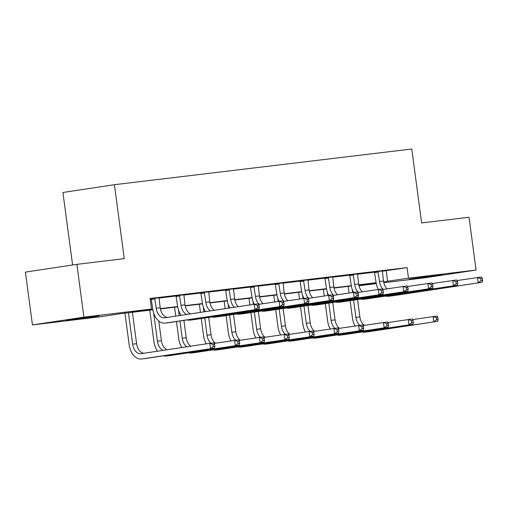 <?xml version="1.0" encoding="UTF-8"?>
<svg xmlns="http://www.w3.org/2000/svg" width="508" height="508" viewBox="0 0 508 508"><rect width="100%" height="100%" fill="white"/><g stroke="black" fill="none" stroke-linecap="round" stroke-linejoin="round"><path stroke-width="0.76" d="M93.682 316.44L99.314 315.874L89.656 317.392L66.351 320.275L93.682 316.44M436.543 275.272L442.17 274.707L432.518 276.225L409.213 279.108L436.543 275.272M72.6 264.986L62.922 192.469L114.395 184.709L411.772 149.003L421.64 222.942L469.03 217.253L476.072 270.065L424.605 277.832L383.8 282.734M376.288 283.629L358.991 285.712M152.902 309.81L120.898 313.652L100.032 316.801L32.449 324.917L83.915 317.151L151.505 309.042L130.639 312.185L152.851 309.518M83.915 317.151L76.873 264.338L25.4 272.104L32.449 324.917M382.27 271.24L407.079 267.621L150.095 298.475L151.505 309.042M150.178 299.11L151.295 298.971M158.998 298.05L176.105 295.993M183.807 295.072L200.914 293.014M208.617 292.094L225.717 290.036M233.426 289.115L250.527 287.058M258.229 286.131L275.336 284.08M283.039 283.153L300.145 281.102M307.848 280.175L324.949 278.124M332.657 277.197L349.758 275.146M357.461 274.218L374.567 272.167M382.314 270.986L374.472 271.951M357.505 273.964L349.663 274.93M332.696 276.943L324.853 277.908M307.892 279.921L300.044 280.886M283.083 282.899L275.241 283.864M258.274 285.877L250.431 286.849M233.464 288.855L225.622 289.827M208.655 291.833L200.812 292.805M183.852 294.811L176.009 295.783M159.042 297.79L150.146 298.837M150.146 298.888L151.2 298.761M76.873 264.338L124.263 258.648L114.395 184.709M407.079 267.621L408.489 278.181L476.072 270.065M383.597 281.813L408.489 278.181M160.325 308.623L177.66 306.54M185.134 305.645L202.463 303.562M209.944 302.666L227.273 300.584M234.753 299.688L252.082 297.605M259.556 296.704L276.892 294.627M284.366 293.726L301.695 291.649M309.175 290.747L326.504 288.671M333.985 287.769L351.314 285.693M358.794 284.791L376.123 282.708M376.174 283.007L358.851 285.083M351.365 285.985L334.042 288.061M326.555 288.963L309.232 291.04M301.746 291.941L284.423 294.018M276.936 294.919L259.613 297.002M252.133 297.898L234.81 299.98M227.324 300.876L210.001 302.959M202.514 303.854L185.191 305.937M177.705 306.832L160.382 308.915M358.978 285.648L376.18 283.058M386.213 270.77L387.623 281.33M377.946 271.431L379.495 281.483A10.655 7.029 -96.8 0 0 383.273 289.395M382.327 270.904L383.47 281.007A10.655 7.029 -96.8 0 0 387.134 288.817M378.295 289.389A15.989 10.547 83.2 0 1 376.015 282.004L374.434 271.882M457.016 280.562L481.489 276.993L482.321 278.447L480.727 278.644L481.012 280.753L482.6 280.562L482.321 278.447M482.6 280.562L482.194 282.277L392.538 295.802A15.989 10.547 83.2 0 1 392.328 295.827A15.989 10.547 83.2 0 1 392.125 295.846M482.194 282.277L388.563 296.278A15.989 10.547 83.2 0 1 388.353 296.304A15.989 10.547 83.2 0 1 385.572 296.088M481.012 280.753L478.219 282.753L477.514 277.476L480.727 278.644M378.238 272.066L374.758 272.593M355.086 325.977A15.989 10.547 83.2 0 1 352.425 317.894L350.126 300.673M349.104 293.027L348.215 286.36M357.562 299.549L359.874 316.89A10.655 7.029 -96.8 0 0 364.331 325.342M352.127 289.077L352.584 292.5M353.6 300.145L355.898 317.367A10.655 7.029 -96.8 0 0 359.715 325.31M412.56 319.596L437.032 316.027L437.858 317.481L436.27 317.671L436.55 319.786L438.137 319.596L437.858 317.481M438.137 319.596L437.737 321.31L368.948 331.686A15.989 10.547 83.2 0 1 368.738 331.711A15.989 10.547 83.2 0 1 368.529 331.737M437.737 321.31L364.973 332.162A15.989 10.547 83.2 0 1 364.763 332.188A15.989 10.547 83.2 0 1 361.975 331.972M436.55 319.786L433.762 321.786L433.057 316.503L436.27 317.671M353.143 274.409L354.686 284.461A10.655 7.029 -96.8 0 0 358.464 292.379M357.518 273.882L358.661 283.985A10.655 7.029 -96.8 0 0 362.325 291.795M332.981 295.459L353.473 292.367A15.989 10.547 83.2 0 1 351.206 284.982L349.631 274.86M432.213 283.54L456.686 279.971L457.511 281.432L455.917 281.623L456.203 283.731L457.791 283.54L457.511 281.432M457.791 283.54L457.39 285.255L367.728 298.78A15.989 10.547 83.2 0 1 367.525 298.806A15.989 10.547 83.2 0 1 367.316 298.831M457.39 285.255L363.753 299.256A15.989 10.547 83.2 0 1 363.55 299.282A15.989 10.547 83.2 0 1 360.763 299.066M456.203 283.731L453.409 285.731L452.704 280.454L455.917 281.623M353.428 275.044L349.955 275.571M328.333 277.387L329.876 287.439A10.655 7.029 -96.8 0 0 333.661 295.358M332.708 276.86L333.851 286.963A10.655 7.029 -96.8 0 0 337.522 294.773M308.172 298.437L328.67 295.345A15.989 10.547 83.2 0 1 326.403 287.96L324.822 277.838M407.403 286.525L431.876 282.956L432.702 284.41L431.114 284.601L431.394 286.709L432.981 286.518L432.702 284.41M432.981 286.518L432.581 288.233L342.925 301.758A15.989 10.547 83.2 0 1 342.716 301.784A15.989 10.547 83.2 0 1 342.506 301.809M432.581 288.233L338.95 302.235A15.989 10.547 83.2 0 1 338.741 302.26A15.989 10.547 83.2 0 1 335.953 302.044M431.394 286.709L428.606 288.709L427.901 283.432L431.114 284.601M328.625 278.022L325.145 278.549M330.276 328.955A15.989 10.547 83.2 0 1 327.616 320.872L325.317 303.651M324.294 296.005L323.406 289.338M332.753 302.527L335.07 319.869A10.655 7.029 -96.8 0 0 339.522 328.32M327.317 292.056L327.774 295.478M328.797 303.124L331.095 320.345A10.655 7.029 -96.8 0 0 334.905 328.289M387.75 322.574L412.223 319.005L413.048 320.459L411.461 320.65L411.74 322.764L413.334 322.574L413.048 320.459M413.334 322.574L412.928 324.288L344.138 334.664A15.989 10.547 83.2 0 1 343.929 334.689A15.989 10.547 83.2 0 1 343.719 334.715M412.928 324.288L340.163 335.14A15.989 10.547 83.2 0 1 339.954 335.166A15.989 10.547 83.2 0 1 337.172 334.95M411.74 322.764L408.953 324.764L408.248 319.481L411.461 320.65M305.473 331.934A15.989 10.547 83.2 0 1 302.806 323.85L300.507 306.629M299.491 298.983L298.602 292.316M307.95 305.505L310.261 322.847A10.655 7.029 -96.8 0 0 314.712 331.305M302.508 295.034L302.965 298.456M303.987 306.102L306.286 323.323A10.655 7.029 -96.8 0 0 310.096 331.267M362.941 325.552L387.413 321.983L388.239 323.437L386.651 323.628L386.931 325.742L388.525 325.552L388.239 323.437M388.525 325.552L388.118 327.266L319.329 337.642A15.989 10.547 83.2 0 1 319.119 337.668A15.989 10.547 83.2 0 1 318.91 337.693M388.118 327.266L315.354 338.118A15.989 10.547 83.2 0 1 315.144 338.144A15.989 10.547 83.2 0 1 312.363 337.928M386.931 325.742L384.143 327.743L383.438 322.459L386.651 323.628M303.524 280.365L305.073 290.417A10.655 7.029 -96.8 0 0 308.851 298.336M307.905 279.838L309.048 289.941A10.655 7.029 -96.8 0 0 312.712 297.751M303.873 298.323A15.989 10.547 83.2 0 1 301.593 290.944L300.012 280.816M382.594 289.503L407.067 285.934L407.892 287.388L406.305 287.579L406.584 289.687L408.178 289.496L407.892 287.388M408.178 289.496L407.772 291.211L318.116 304.736A15.989 10.547 83.2 0 1 317.906 304.762A15.989 10.547 83.2 0 1 317.697 304.787M407.772 291.211L314.141 305.213A15.989 10.547 83.2 0 1 313.931 305.238A15.989 10.547 83.2 0 1 311.15 305.022M406.584 289.687L403.796 291.687L403.092 286.41L406.305 287.579M303.816 281L300.336 281.527M278.714 283.343L280.264 293.395A10.655 7.029 -96.8 0 0 284.042 301.314M283.096 282.816L284.239 292.919A10.655 7.029 -96.8 0 0 287.903 300.73M258.553 304.394L279.051 301.301A15.989 10.547 83.2 0 1 276.784 293.922L275.203 283.794M357.784 292.481L382.257 288.912L383.089 290.366L381.495 290.557L381.775 292.671L383.369 292.475L383.089 290.366M383.369 292.475L382.962 294.189L293.306 307.715A15.989 10.547 83.2 0 1 293.097 307.74A15.989 10.547 83.2 0 1 292.887 307.765M382.962 294.189L289.331 308.191A15.989 10.547 83.2 0 1 289.122 308.216A15.989 10.547 83.2 0 1 286.341 308M381.775 292.671L378.987 294.672L378.282 289.389L381.495 290.557M279.006 283.978L275.526 284.505M253.911 286.322L255.454 296.374A10.655 7.029 -96.8 0 0 259.232 304.292M258.286 285.794L259.429 295.897A10.655 7.029 -96.8 0 0 263.093 303.708M154.673 298.234L156.223 308.286A10.655 7.029 -96.8 0 0 164.446 317.824A10.655 7.029 -96.8 0 0 164.586 317.805L254.241 304.279A15.989 10.547 83.2 0 1 251.974 296.901L250.4 286.772M358.559 295.459L358.153 297.167L354.178 297.65L353.473 292.367L357.448 291.89L358.28 293.345L356.686 293.535L356.972 295.65L358.559 295.459L358.28 293.345M358.153 297.167L268.497 310.693A15.989 10.547 83.2 0 1 268.294 310.718A15.989 10.547 83.2 0 1 268.084 310.744M356.972 295.65L354.178 297.65L264.522 311.169A15.989 10.547 83.2 0 1 264.312 311.201A15.989 10.547 83.2 0 1 261.531 310.979M254.197 286.963L250.723 287.484M353.473 292.367L356.686 293.535M280.664 334.912A15.989 10.547 83.2 0 1 277.997 326.828L275.698 309.607M274.682 301.962L273.793 295.294M283.14 308.483L285.452 325.825A10.655 7.029 -96.8 0 0 289.903 334.283M277.705 298.012L278.162 301.435M279.178 309.08L281.476 326.301A10.655 7.029 -96.8 0 0 285.286 334.245M338.131 328.53L362.604 324.961L363.436 326.415L361.842 326.612L362.128 328.72L363.715 328.53L363.436 326.415M363.715 328.53L363.309 330.244L294.519 340.62A15.989 10.547 83.2 0 1 294.316 340.646A15.989 10.547 83.2 0 1 294.107 340.671M363.309 330.244L290.544 341.097A15.989 10.547 83.2 0 1 290.335 341.128A15.989 10.547 83.2 0 1 287.553 340.906M362.128 328.72L359.334 330.721L358.629 325.444L361.842 326.612M255.854 337.89A15.989 10.547 83.2 0 1 253.194 329.806L250.895 312.585M249.873 304.94L248.984 298.279M258.331 311.461L260.642 328.803A10.655 7.029 -96.8 0 0 265.093 337.261M252.895 300.99L253.352 304.413M254.368 312.058L256.667 329.279A10.655 7.029 -96.8 0 0 260.477 337.223M313.328 331.508L337.801 327.939L338.626 329.4L337.033 329.59L337.318 331.699L338.906 331.508L338.626 329.4M338.906 331.508L338.506 333.223L269.716 343.599A15.989 10.547 83.2 0 1 269.507 343.624A15.989 10.547 83.2 0 1 269.297 343.649M338.506 333.223L265.741 344.075A15.989 10.547 83.2 0 1 265.532 344.106A15.989 10.547 83.2 0 1 262.744 343.884M337.318 331.699L334.531 333.699L333.826 328.422L337.033 329.59M231.045 340.868A15.989 10.547 83.2 0 1 228.384 332.784L226.085 315.563M225.165 308.667L224.174 301.257M233.521 314.439L235.839 331.781A10.655 7.029 -96.8 0 0 240.29 340.239M228.086 303.968L228.644 308.14M229.565 315.036L231.858 332.257A10.655 7.029 -96.8 0 0 235.674 340.201M288.519 334.493L312.991 330.924L313.817 332.378L312.229 332.569L312.509 334.677L314.103 334.486L313.817 332.378M314.103 334.486L313.696 336.201L244.907 346.577A15.989 10.547 83.2 0 1 244.697 346.608A15.989 10.547 83.2 0 1 244.488 346.627M313.696 336.201L240.932 347.053A15.989 10.547 83.2 0 1 240.722 347.085A15.989 10.547 83.2 0 1 237.941 346.862M312.509 334.677L309.721 336.677L309.016 331.4L312.229 332.569M229.102 289.3L230.645 299.352A10.655 7.029 -96.8 0 0 234.423 307.27M233.477 288.773L234.62 298.875A10.655 7.029 -96.8 0 0 238.284 306.686M229.832 307.962A15.989 10.547 83.2 0 1 227.171 299.879L225.59 289.75M333.75 298.437L333.35 300.152L329.375 300.628L328.67 295.345L332.645 294.869L333.47 296.323L331.883 296.513L332.162 298.628L333.75 298.437L333.47 296.323M333.35 300.152L243.694 313.671A15.989 10.547 83.2 0 1 243.484 313.696A15.989 10.547 83.2 0 1 243.275 313.722M332.162 298.628L329.375 300.628L239.719 314.147A15.989 10.547 83.2 0 1 239.509 314.179A15.989 10.547 83.2 0 1 236.722 313.957M229.387 289.941L225.914 290.462M328.67 295.345L331.883 296.513M206.242 343.846A15.989 10.547 83.2 0 1 203.575 335.763L201.276 318.541M200.457 312.395L199.371 304.235M208.712 317.417L211.03 334.759A10.655 7.029 -96.8 0 0 215.481 343.218M203.276 306.953L203.937 311.868M204.756 318.014L207.054 335.236A10.655 7.029 -96.8 0 0 210.864 343.186M263.709 337.471L288.182 333.902L289.008 335.356L287.42 335.547L287.699 337.655L289.293 337.464L289.008 335.356M289.293 337.464L288.887 339.179L220.097 349.555A15.989 10.547 83.2 0 1 219.888 349.587A15.989 10.547 83.2 0 1 219.678 349.606M288.887 339.179L216.122 350.031A15.989 10.547 83.2 0 1 215.913 350.063A15.989 10.547 83.2 0 1 213.131 349.847M287.699 337.655L284.912 339.655L284.207 334.378L287.42 335.547M204.292 292.278L205.835 302.33A10.655 7.029 -96.8 0 0 210.433 310.89M208.674 291.751L209.817 301.854A10.655 7.029 -96.8 0 0 214.268 310.312M205.448 311.639A15.989 10.547 83.2 0 1 202.362 302.857L200.781 292.729M283.362 301.415L307.835 297.847L308.661 299.301L307.073 299.491L307.353 301.606L308.947 301.415L308.661 299.301M308.947 301.415L308.54 303.13L218.885 316.649A15.989 10.547 83.2 0 1 218.675 316.675A15.989 10.547 83.2 0 1 218.465 316.7M308.54 303.13L214.909 317.125A15.989 10.547 83.2 0 1 214.7 317.157A15.989 10.547 83.2 0 1 211.919 316.935M307.353 301.606L304.565 303.606L303.86 298.323L307.073 299.491M204.584 292.919L201.105 293.44M181.851 347.523A15.989 10.547 83.2 0 1 178.765 338.741L176.466 321.52M175.749 316.122L174.561 307.213M183.909 320.402L186.22 337.737A10.655 7.029 -96.8 0 0 190.671 346.196M178.473 309.931L179.229 315.595M179.946 320.999L182.245 338.214A10.655 7.029 -96.8 0 0 186.842 346.774M238.9 340.449L263.373 336.88L264.204 338.334L262.611 338.525L262.896 340.639L264.484 340.443L264.204 338.334M264.484 340.443L264.077 342.157L195.288 352.533A15.989 10.547 83.2 0 1 195.078 352.565A15.989 10.547 83.2 0 1 194.875 352.584M264.077 342.157L191.313 353.009A15.989 10.547 83.2 0 1 191.103 353.041A15.989 10.547 83.2 0 1 188.322 352.825M262.896 340.639L260.102 342.64L259.397 337.356L262.611 338.525M179.483 295.256L181.032 305.308A10.655 7.029 -96.8 0 0 186.722 314.465M183.864 294.729L185.007 304.832A10.655 7.029 -96.8 0 0 190.494 313.893M181.102 315.309A15.989 10.547 83.2 0 1 177.552 305.835L175.971 295.707M284.137 304.394L283.731 306.108L279.756 306.584L279.051 301.301L283.026 300.825L283.851 302.279L282.264 302.47L282.543 304.584L284.137 304.394L283.851 302.279M283.731 306.108L194.075 319.627A15.989 10.547 83.2 0 1 193.865 319.659A15.989 10.547 83.2 0 1 193.656 319.678M282.543 304.584L279.756 306.584L190.1 320.103A15.989 10.547 83.2 0 1 189.89 320.135A15.989 10.547 83.2 0 1 187.109 319.913M179.775 295.897L176.295 296.418M279.051 301.301L282.264 302.47M157.512 351.199A15.989 10.547 83.2 0 1 153.956 341.719L149.752 310.191M158.782 321.005L161.411 340.716A10.655 7.029 -96.8 0 0 166.903 349.777M153.664 312.909L157.436 341.192A10.655 7.029 -96.8 0 0 163.131 350.349M214.097 343.427L238.57 339.858L239.395 341.312L237.801 341.503L238.087 343.618L239.674 343.427L239.395 341.312M239.674 343.427L239.274 345.135L170.485 355.511A15.989 10.547 83.2 0 1 170.275 355.543A15.989 10.547 83.2 0 1 170.066 355.562M239.274 345.135L166.503 355.987A15.989 10.547 83.2 0 1 166.3 356.019A15.989 10.547 83.2 0 1 163.512 355.803M238.087 343.618L235.293 345.618L234.588 340.335L237.801 341.503M159.055 297.707L160.198 307.81A10.655 7.029 -96.8 0 0 167.5 317.36M259.328 307.372L259.048 305.257L257.454 305.448L257.74 307.562L259.328 307.372L258.921 309.086L165.291 323.082A15.989 10.547 83.2 0 1 165.081 323.113A15.989 10.547 83.2 0 1 152.743 308.813L151.162 298.685M257.74 307.562L254.946 309.562L254.241 304.279L258.216 303.803L259.048 305.257M258.921 309.086L169.266 322.605A15.989 10.547 83.2 0 1 169.056 322.637A15.989 10.547 83.2 0 1 168.853 322.656M154.965 298.875L151.486 299.396M254.241 304.279L257.454 305.448M214.865 346.405L214.586 344.291L212.998 344.481L213.277 346.596L214.865 346.405L214.465 348.12L141.7 358.972A15.989 10.547 83.2 0 1 141.491 358.997A15.989 10.547 83.2 0 1 129.153 344.697L124.943 313.169M132.41 312.274L136.601 343.694A10.655 7.029 -96.8 0 0 143.91 353.25M128.435 312.75L132.626 344.176A10.655 7.029 -96.8 0 0 140.856 353.708A10.655 7.029 -96.8 0 0 140.995 353.689L209.785 343.313L213.76 342.837L214.586 344.291M214.465 348.12L145.675 358.489A15.989 10.547 83.2 0 1 145.466 358.521A15.989 10.547 83.2 0 1 145.256 358.54M213.277 346.596L210.49 348.596L209.785 343.313L212.998 344.481M383.47 281.007L379.495 281.483M392.538 295.802L388.563 296.278M359.874 316.89L355.898 317.367M368.948 331.686L364.973 332.162M358.661 283.985L354.686 284.461M367.728 298.78L363.753 299.256M333.851 286.963L329.876 287.439M342.925 301.758L338.95 302.235M335.07 319.869L331.095 320.345M344.138 334.664L340.163 335.14M310.261 322.847L306.286 323.323M319.329 337.642L315.354 338.118M309.048 289.941L305.073 290.417M318.116 304.736L314.141 305.213M284.239 292.919L280.264 293.395M293.306 307.715L289.331 308.191M259.429 295.897L255.454 296.374M268.497 310.693L264.522 311.169M285.452 325.825L281.476 326.301M294.519 340.62L290.544 341.097M260.642 328.803L256.667 329.279M269.716 343.599L265.741 344.075M235.839 331.781L231.858 332.257M244.907 346.577L240.932 347.053M234.62 298.875L230.645 299.352M243.694 313.671L239.719 314.147M211.03 334.759L207.054 335.236M220.097 349.555L216.122 350.031M209.817 301.854L205.835 302.33M218.885 316.649L214.909 317.125M186.22 337.737L182.245 338.214M195.288 352.533L191.313 353.009M185.007 304.832L181.032 305.308M194.075 319.627L190.1 320.103M161.411 340.716L157.436 341.192M170.485 355.511L166.503 355.987M160.198 307.81L156.223 308.286M169.266 322.605L165.291 323.082M136.601 343.694L132.626 344.176M145.675 358.489L141.7 358.972M392.328 295.827L388.353 296.304M368.738 331.711L364.763 332.188M367.525 298.806L363.55 299.282M342.716 301.784L338.741 302.26M343.929 334.689L339.954 335.166M319.119 337.668L315.144 338.144M317.906 304.762L313.931 305.238M293.097 307.74L289.122 308.216M268.294 310.718L264.312 311.201M294.316 340.646L290.335 341.128M269.507 343.624L265.532 344.106M244.697 346.608L240.722 347.085M243.484 313.696L239.509 314.179M219.888 349.587L215.913 350.063M218.675 316.675L214.7 317.157M195.078 352.565L191.103 353.041M193.865 319.659L189.89 320.135M170.275 355.543L166.3 356.019M169.056 322.637L165.081 323.113M145.466 358.521L141.491 358.997"/></g></svg>
